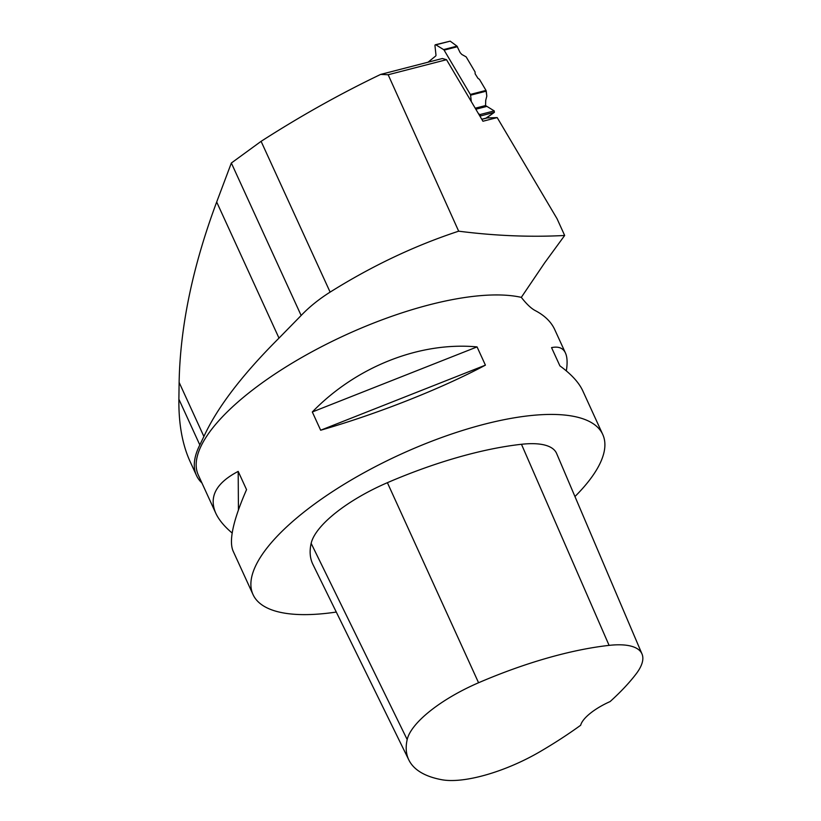 <?xml version="1.0" encoding="UTF-8"?>
<svg xmlns="http://www.w3.org/2000/svg" width="821" height="821" viewBox="0 0 821 821"><rect width="100%" height="100%" fill="white"/><g stroke="black" fill="none" stroke-linecap="round" stroke-linejoin="round"><path stroke-width="1.23" d="M478.448 113.647L479.916 114.581L494.232 110.907L485.55 105.56L485.724 100.357L486.812 96.119L486.248 91.162L470.577 95.185A1.529 1.221 75.6 0 0 470.33 94.436L444.11 50.132A1.529 1.221 75.6 0 0 443.586 49.588L456.999 46.15L450.185 41.153L435.869 44.837L443.586 49.588M456.999 46.15L460.129 52.616L461.802 54.453L466.154 56.875L475.061 71.93L475.154 73.849L477.945 78.303L479.485 79.401L486.001 90.413A1.529 1.221 -104.4 0 1 486.248 91.162M428.039 62.201L435.602 56.085A1.221 0.975 -104.4 0 0 435.972 55.028L434.956 45.566A0.821 0.657 -104.4 0 1 435.417 44.755L450.185 41.153M470.577 95.185L471.295 101.568M486.278 118.162L494.396 112.313L479.905 116.12M494.232 110.907L494.396 112.313M480.069 115.987A0.821 0.657 -104.4 0 0 479.916 114.581M446.521 59.697L388.159 74.742L380.667 74.413L442.345 58.517L446.521 59.697L482.933 121.241L497.187 117.588L557.038 218.704L564.663 235.473C530.633 237.279 495.309 235.853 458.672 231.183C414.759 245.623 371.913 265.932 330.124 292.112C318.866 299.224 309.209 307.023 301.143 315.49L231.348 163.02L216.682 202.007C192.689 266.415 180.168 326.532 179.122 382.37L178.886 399.222C178.609 423.626 182.293 444.284 189.949 461.207L196.465 475.441A194.146 66.717 -24.6 0 1 199.821 444.951L203.895 436.495C217.175 407.616 242.205 374.817 278.996 338.108L216.682 202.007M231.348 163.02L261.099 141.335C300.712 115.905 340.561 93.594 380.667 74.413M497.187 117.588L486.915 117.937M458.672 231.183L388.159 74.742M301.143 315.49L278.996 338.108M201.935 482.994A194.146 66.717 -24.6 0 1 196.465 475.441M602.747 434.463L582.766 390.806C578.918 382.514 571.303 374.202 559.901 365.868L551.548 347.622C558.475 346.185 563.114 347.981 565.453 353.009L554.709 329.539C551.137 321.832 544.662 315.521 535.271 310.605C531.218 308.501 526.569 304.088 521.314 297.366A192.319 66.091 155.4 0 0 309.558 353.102A192.319 66.091 155.4 0 0 198.323 475.092L215.738 513.125C208.688 496.787 216.18 482.881 238.193 471.398L246.546 489.644C233.236 520.145 228.731 540.567 233.041 550.922L253.032 594.578A192.319 66.091 -24.6 0 1 400.381 454.434A192.319 66.091 -24.6 0 1 602.747 434.463A192.319 66.091 -24.6 0 1 574.957 496.541M521.314 297.366L544.6 262.925L564.663 235.473M336.292 612.056A192.319 66.091 -24.6 0 1 303.031 614.621A192.319 66.091 -24.6 0 1 253.032 594.578M565.453 353.009C567.29 357.063 567.578 363.026 566.336 370.897M232.158 533.034C224.256 526.364 218.776 519.724 215.738 513.125M477.063 346.903L485.416 365.15C441.339 388.661 377.804 413.763 320.662 430.225L312.308 411.978C356.252 366.679 419.788 341.577 477.063 346.903L312.308 411.978M408.879 760.03L312.893 564.376A219.792 75.532 -24.6 0 1 311.149 543.358A91.583 31.475 -24.6 0 1 387.389 482.686A219.792 75.532 -24.6 0 1 521.468 444.284A91.583 31.475 -24.6 0 1 556.617 453.479L642.001 653.978A85.753 29.474 -24.6 0 1 636.039 674.031A213.963 73.531 -24.6 0 1 610.106 701.575A36.627 12.592 -24.6 0 0 580.673 725.251A213.963 73.531 -24.6 0 1 540.177 751.574A85.753 29.474 -24.6 0 1 441.842 779.734A213.963 73.531 -24.6 0 1 408.879 760.03A213.963 73.531 -24.6 0 1 407.185 739.567A85.753 29.474 -24.6 0 1 478.571 682.754A213.963 73.531 -24.6 0 1 609.09 645.378A85.753 29.474 -24.6 0 1 642.001 653.978M238.193 471.398L238.429 509.913M485.416 365.15L320.662 430.225M449.415 41.348L450.185 41.153L456.999 46.15L460.129 52.616L461.802 54.453L466.154 56.875L475.061 71.93L475.154 73.849L477.945 78.303L479.485 79.401L486.001 90.413L486.812 96.119L485.724 100.357L485.55 105.56L494.232 110.907L494.396 112.313L485.899 118.183M470.33 94.436L486.001 90.413M457.441 46.705L444.11 50.132M475.831 109.234L486.206 106.566M475.226 108.208L485.55 105.56M481.753 119.25L486.956 117.916M407.185 739.567L311.149 543.358M478.571 682.754L387.389 482.686M609.09 645.378L521.468 444.284M203.895 436.495L179.122 382.37M199.821 444.951L178.886 399.222M330.124 292.112L261.099 141.335M486.514 118.121L481.804 119.332"/></g></svg>
